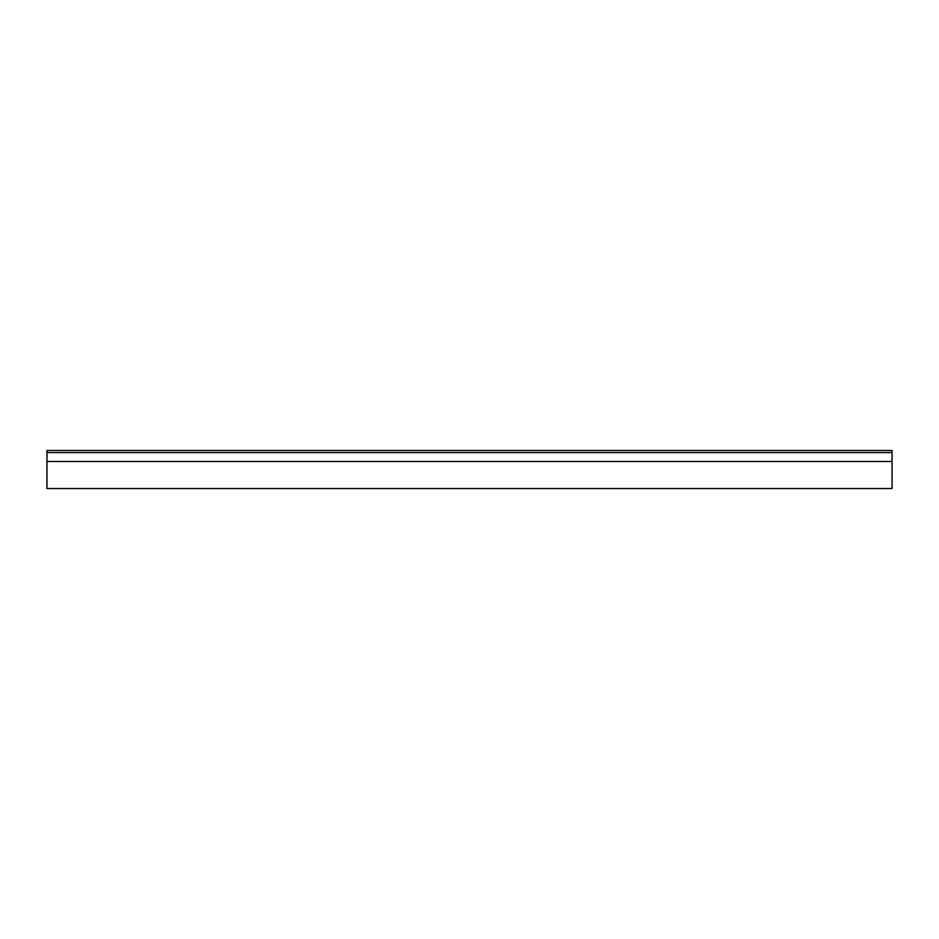 <?xml version="1.0" encoding="UTF-8"?>
<svg xmlns="http://www.w3.org/2000/svg" width="939" height="939" viewBox="0 0 939 939"><rect width="100%" height="100%" fill="white"/><g stroke="black" fill="none" stroke-linecap="round" stroke-linejoin="round"><path stroke-width="1.41" d="M46.95 452.598L46.95 488.515L892.05 488.515L892.05 450.485L46.95 450.485L46.95 452.598L892.05 452.598M46.95 461.472L892.05 461.472"/></g></svg>

